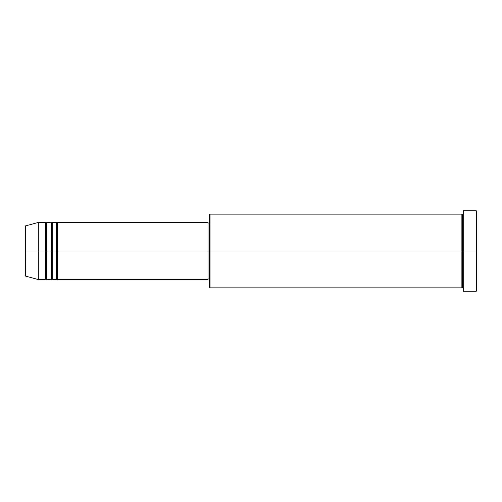 <?xml version="1.0" encoding="UTF-8"?>
<svg xmlns="http://www.w3.org/2000/svg" width="502" height="502" viewBox="0 0 502 502"><rect width="100%" height="100%" fill="white"/><g stroke="black" fill="none" stroke-linecap="round" stroke-linejoin="round"><path stroke-width="0.75" d="M25.1 251L25.1 275.485L25.1 251L25.1 275.485L25.608 276.144L25.1 226.515L25.1 251L38.748 251L25.608 251L25.608 225.856L25.608 251L25.608 225.856L25.1 226.515L25.1 251M463.252 287.853L462.568 287.169L461.884 287.853L461.884 214.147L461.884 251L462.568 251L462.568 214.831L462.568 251L462.568 214.831L462.568 251L463.252 251L463.252 291.267L463.252 210.733L463.252 251L476.216 251L476.216 291.267L476.216 251L476.9 251L476.9 211.417L476.9 290.583L476.9 251L210.049 251L210.049 287.853L210.049 251L208.004 251L208.004 279.664L208.004 251L57.862 251L57.862 222.336L57.862 251L57.178 251L57.178 223.02L57.178 251L56.494 251L56.494 222.336L56.494 251L52.396 251L52.396 222.336L52.396 251L51.719 251L51.719 223.02L51.719 251L51.035 251L51.035 222.336L51.035 251L46.937 251L46.937 222.336L46.937 251L46.259 251L46.259 223.02L46.259 251L45.575 251L45.575 222.336L45.575 251L38.748 251L38.748 279.664L38.748 251L45.575 251L45.575 222.336L38.748 222.336L38.748 251L38.748 222.336L25.608 225.856M57.862 279.664L57.178 278.98L56.494 279.664L56.494 251L57.178 251L57.178 223.02L57.178 278.98L57.178 251L57.178 278.98L57.178 251L57.862 251L57.862 279.664L208.004 279.664M52.396 279.664L51.719 278.98L51.035 279.664L51.035 251L51.719 251L51.719 223.02L51.719 278.98L51.719 251L51.719 278.98L51.719 251L52.396 251L52.396 279.664L56.494 279.664M46.937 279.664L46.259 278.98L45.575 279.664L45.575 251L46.259 251L46.259 223.02L46.259 278.98L46.259 251L46.259 278.98L46.259 251L46.937 251L46.937 279.664L51.035 279.664M45.575 222.336L46.259 223.02L46.937 222.336L46.937 251L51.035 251L51.035 222.336L51.719 223.02L52.396 222.336L52.396 251L56.494 251L56.494 222.336L57.178 223.02L57.862 222.336L57.862 251L208.004 251L208.004 222.336L208.004 251L209.372 251L209.372 287.169L209.372 214.831L209.372 251L461.884 251L461.884 214.147L210.049 214.147L210.049 251L210.049 214.147L209.372 214.831M476.216 251L476.216 210.733L476.216 251M461.884 251L461.884 287.853L461.884 251M462.568 251L462.568 287.169L462.568 251M45.575 251L45.575 279.664L45.575 251M46.937 251L46.937 279.664L46.937 251M51.035 251L51.035 279.664L51.035 251M52.396 251L52.396 279.664L52.396 251M56.494 251L56.494 279.664L56.494 251M57.862 251L57.862 279.664L57.862 251M461.884 287.853L210.049 287.853L209.372 287.169M463.252 291.267L476.216 291.267L476.9 290.583M461.884 214.147L462.568 214.831L463.252 214.147M209.372 278.98L208.004 278.98M45.575 279.664L38.748 279.664L25.608 276.144M51.035 222.336L46.937 222.336M476.9 211.417L476.216 210.733L463.252 210.733M209.372 223.02L208.004 223.02M208.004 222.336L57.862 222.336M56.494 222.336L52.396 222.336"/></g></svg>
